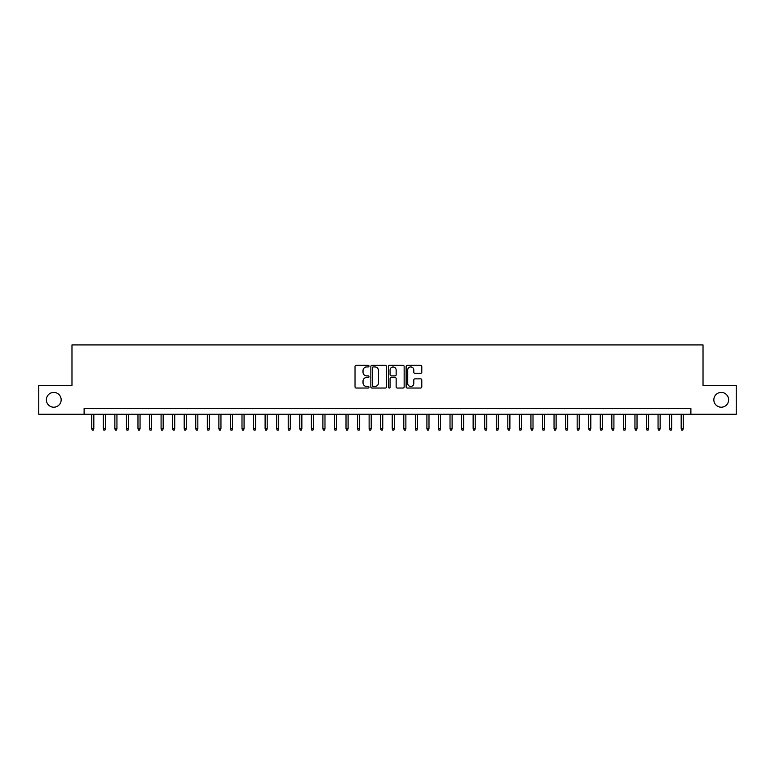 <?xml version="1.0" encoding="UTF-8"?>
<svg xmlns="http://www.w3.org/2000/svg" width="775" height="775" viewBox="0 0 775 775"><rect width="100%" height="100%" fill="white"/><g stroke="black" fill="none" stroke-linecap="round" stroke-linejoin="round"><path stroke-width="1.16" d="M369.007 366.139A0.794 0.794 0 0 0 368.212 365.345L356.161 365.345A1.133 1.133 0 0 0 355.028 366.488L355.028 386.899A1.133 1.133 0 0 0 356.161 388.043L368.212 388.043A0.794 0.794 0 0 0 369.007 387.248A0.794 0.794 0 0 0 368.212 386.454L366.653 386.454A3.633 3.633 0 0 1 363.02 382.821L363.02 381.116A3.633 3.633 0 0 1 366.653 377.483L368.212 377.483A0.794 0.794 0 0 0 369.007 376.698A0.794 0.794 0 0 0 368.212 375.904L366.653 375.904A3.633 3.633 0 0 1 363.02 372.271L363.02 370.566A3.633 3.633 0 0 1 366.653 366.933L368.212 366.933A0.794 0.794 0 0 0 369.007 366.139M713.833 399.813A7.401 7.401 0 0 0 721.225 407.204A7.401 7.401 0 0 0 728.626 399.813A7.401 7.401 0 0 0 721.225 392.412A7.401 7.401 0 0 0 713.833 399.813M46.374 399.813A7.401 7.401 0 0 0 53.775 407.204A7.401 7.401 0 0 0 61.167 399.813A7.401 7.401 0 0 0 53.775 392.412A7.401 7.401 0 0 0 46.374 399.813M420.651 373.347A1.133 1.133 0 0 0 421.784 372.213L421.784 366.488A1.133 1.133 0 0 0 420.651 365.345L407.272 365.345A1.133 1.133 0 0 0 406.129 366.488L406.129 386.899A1.133 1.133 0 0 0 407.272 388.043L420.651 388.043A1.133 1.133 0 0 0 421.784 386.899L421.784 379.983A1.133 1.133 0 0 0 420.651 378.849L414.925 378.849A1.133 1.133 0 0 0 413.792 379.983L413.792 383.412A3.032 3.032 0 0 1 410.76 386.454A3.032 3.032 0 0 1 407.718 383.412L407.718 369.975A3.032 3.032 0 0 1 410.76 366.933A3.032 3.032 0 0 1 413.792 369.975L413.792 372.213A1.133 1.133 0 0 0 414.925 373.347L420.651 373.347M84.117 414.257L38.75 414.257L38.75 385.359L71.978 385.359L71.978 344.914L703.022 344.914L703.022 385.359L736.25 385.359L736.25 414.257L690.883 414.257L690.883 408.473L84.117 408.473L84.117 414.257L690.883 414.257M386.512 366.488A1.133 1.133 0 0 0 385.369 365.345L371.99 365.345A1.133 1.133 0 0 0 370.847 366.488L370.847 386.899A1.133 1.133 0 0 0 371.99 388.043L385.369 388.043A1.133 1.133 0 0 0 386.512 386.899L386.512 366.488M389.631 365.345L403.01 365.345A1.133 1.133 0 0 1 404.153 366.488L404.153 386.899A1.133 1.133 0 0 1 403.01 388.043L397.284 388.043A1.133 1.133 0 0 1 396.151 386.899L396.151 378.626A1.133 1.133 0 0 0 395.017 377.483L391.22 377.483A1.133 1.133 0 0 0 390.077 378.626L390.077 387.248A0.794 0.794 0 0 1 389.282 388.043A0.794 0.794 0 0 1 388.488 387.248L388.488 366.488A1.133 1.133 0 0 1 389.631 365.345M373.23 366.933A0.794 0.794 0 0 0 372.436 367.728L372.436 385.659A0.794 0.794 0 0 0 373.23 386.454L374.877 386.454A3.633 3.633 0 0 0 378.51 382.821L378.51 370.566A3.633 3.633 0 0 0 374.877 366.933L373.23 366.933M396.151 370.033A3.032 3.032 0 0 0 393.119 366.992A3.032 3.032 0 0 0 390.077 370.033L390.077 374.761A1.133 1.133 0 0 0 391.22 375.904L395.017 375.904A1.133 1.133 0 0 0 396.151 374.761L396.151 370.033M93.823 428.585L93.358 430.086L92.206 430.086L91.741 428.585L93.823 428.585L93.823 414.257M91.741 428.585L91.741 414.257M105.381 428.585L104.916 430.086L103.763 430.086L103.298 428.585L105.381 428.585L105.381 414.257M103.298 428.585L103.298 414.257M116.938 428.585L116.473 430.086L115.32 430.086L114.855 428.585L116.938 428.585L116.938 414.257M114.855 428.585L114.855 414.257M128.495 428.585L128.03 430.086L126.877 430.086L126.412 428.585L128.495 428.585L128.495 414.257M126.412 428.585L126.412 414.257M140.052 428.585L139.587 430.086L138.434 430.086L137.969 428.585L140.052 428.585L140.052 414.257M137.969 428.585L137.969 414.257M151.609 428.585L151.144 430.086L149.992 430.086L149.527 428.585L151.609 428.585L151.609 414.257M149.527 428.585L149.527 414.257M163.167 428.585L162.702 430.086L161.549 430.086L161.084 428.585L163.167 428.585L163.167 414.257M161.084 428.585L161.084 414.257M174.724 428.585L174.259 430.086L173.106 430.086L172.641 428.585L174.724 428.585L174.724 414.257M172.641 428.585L172.641 414.257M186.281 428.585L185.816 430.086L184.663 430.086L184.198 428.585L186.281 428.585L186.281 414.257M184.198 428.585L184.198 414.257M197.838 428.585L197.373 430.086L196.22 430.086L195.755 428.585L197.838 428.585L197.838 414.257M195.755 428.585L195.755 414.257M209.395 428.585L208.94 430.086L207.778 430.086L207.312 428.585L209.395 428.585L209.395 414.257M207.312 428.585L207.312 414.257M220.953 428.585L220.497 430.086L219.335 430.086L218.879 428.585L220.953 428.585L220.953 414.257M218.879 428.585L218.879 414.257M232.51 428.585L232.054 430.086L230.892 430.086L230.437 428.585L232.51 428.585L232.51 414.257M230.437 428.585L230.437 414.257M244.067 428.585L243.612 430.086L242.449 430.086L241.994 428.585L244.067 428.585L244.067 414.257M241.994 428.585L241.994 414.257M255.624 428.585L255.169 430.086L254.006 430.086L253.551 428.585L255.624 428.585L255.624 414.257M253.551 428.585L253.551 414.257M267.181 428.585L266.726 430.086L265.563 430.086L265.108 428.585L267.181 428.585L267.181 414.257M265.108 428.585L265.108 414.257M278.738 428.585L278.283 430.086L277.121 430.086L276.665 428.585L278.738 428.585L278.738 414.257M276.665 428.585L276.665 414.257M290.305 428.585L289.84 430.086L288.688 430.086L288.222 428.585L290.305 428.585L290.305 414.257M288.222 428.585L288.222 414.257M301.863 428.585L301.397 430.086L300.245 430.086L299.78 428.585L301.863 428.585L301.863 414.257M299.78 428.585L299.78 414.257M313.42 428.585L312.955 430.086L311.802 430.086L311.337 428.585L313.42 428.585L313.42 414.257M311.337 428.585L311.337 414.257M324.977 428.585L324.512 430.086L323.359 430.086L322.894 428.585L324.977 428.585L324.977 414.257M322.894 428.585L322.894 414.257M336.534 428.585L336.069 430.086L334.916 430.086L334.451 428.585L336.534 428.585L336.534 414.257M334.451 428.585L334.451 414.257M348.091 428.585L347.626 430.086L346.473 430.086L346.008 428.585L348.091 428.585L348.091 414.257M346.008 428.585L346.008 414.257M359.648 428.585L359.183 430.086L358.031 430.086L357.566 428.585L359.648 428.585L359.648 414.257M357.566 428.585L357.566 414.257M371.206 428.585L370.741 430.086L369.588 430.086L369.123 428.585L371.206 428.585L371.206 414.257M369.123 428.585L369.123 414.257M382.763 428.585L382.298 430.086L381.145 430.086L380.68 428.585L382.763 428.585L382.763 414.257M380.68 428.585L380.68 414.257M394.32 428.585L393.855 430.086L392.702 430.086L392.237 428.585L394.32 428.585L394.32 414.257M392.237 428.585L392.237 414.257M405.877 428.585L405.412 430.086L404.259 430.086L403.794 428.585L405.877 428.585L405.877 414.257M403.794 428.585L403.794 414.257M417.434 428.585L416.969 430.086L415.817 430.086L415.352 428.585L417.434 428.585L417.434 414.257M415.352 428.585L415.352 414.257M428.992 428.585L428.527 430.086L427.374 430.086L426.909 428.585L428.992 428.585L428.992 414.257M426.909 428.585L426.909 414.257M440.549 428.585L440.084 430.086L438.931 430.086L438.466 428.585L440.549 428.585L440.549 414.257M438.466 428.585L438.466 414.257M452.106 428.585L451.641 430.086L450.488 430.086L450.023 428.585L452.106 428.585L452.106 414.257M450.023 428.585L450.023 414.257M463.663 428.585L463.198 430.086L462.045 430.086L461.58 428.585L463.663 428.585L463.663 414.257M461.58 428.585L461.58 414.257M475.22 428.585L474.755 430.086L473.603 430.086L473.137 428.585L475.22 428.585L475.22 414.257M473.137 428.585L473.137 414.257M486.778 428.585L486.312 430.086L485.16 430.086L484.695 428.585L486.778 428.585L486.778 414.257M484.695 428.585L484.695 414.257M498.335 428.585L497.879 430.086L496.717 430.086L496.262 428.585L498.335 428.585L498.335 414.257M496.262 428.585L496.262 414.257M509.892 428.585L509.437 430.086L508.274 430.086L507.819 428.585L509.892 428.585L509.892 414.257M507.819 428.585L507.819 414.257M521.449 428.585L520.994 430.086L519.831 430.086L519.376 428.585L521.449 428.585L521.449 414.257M519.376 428.585L519.376 414.257M533.006 428.585L532.551 430.086L531.388 430.086L530.933 428.585L533.006 428.585L533.006 414.257M530.933 428.585L530.933 414.257M544.563 428.585L544.108 430.086L542.946 430.086L542.49 428.585L544.563 428.585L544.563 414.257M542.49 428.585L542.49 414.257M556.121 428.585L555.665 430.086L554.503 430.086L554.048 428.585L556.121 428.585L556.121 414.257M554.048 428.585L554.048 414.257M567.688 428.585L567.222 430.086L566.06 430.086L565.605 428.585L567.688 428.585L567.688 414.257M565.605 428.585L565.605 414.257M579.245 428.585L578.78 430.086L577.627 430.086L577.162 428.585L579.245 428.585L579.245 414.257M577.162 428.585L577.162 414.257M590.802 428.585L590.337 430.086L589.184 430.086L588.719 428.585L590.802 428.585L590.802 414.257M588.719 428.585L588.719 414.257M602.359 428.585L601.894 430.086L600.741 430.086L600.276 428.585L602.359 428.585L602.359 414.257M600.276 428.585L600.276 414.257M613.916 428.585L613.451 430.086L612.298 430.086L611.833 428.585L613.916 428.585L613.916 414.257M611.833 428.585L611.833 414.257M625.473 428.585L625.008 430.086L623.856 430.086L623.391 428.585L625.473 428.585L625.473 414.257M623.391 428.585L623.391 414.257M637.031 428.585L636.566 430.086L635.413 430.086L634.948 428.585L637.031 428.585L637.031 414.257M634.948 428.585L634.948 414.257M648.588 428.585L648.123 430.086L646.97 430.086L646.505 428.585L648.588 428.585L648.588 414.257M646.505 428.585L646.505 414.257M660.145 428.585L659.68 430.086L658.527 430.086L658.062 428.585L660.145 428.585L660.145 414.257M658.062 428.585L658.062 414.257M671.702 428.585L671.237 430.086L670.084 430.086L669.619 428.585L671.702 428.585L671.702 414.257M669.619 428.585L669.619 414.257M683.259 428.585L682.794 430.086L681.642 430.086L681.177 428.585L683.259 428.585L683.259 414.257M681.177 428.585L681.177 414.257"/></g></svg>
